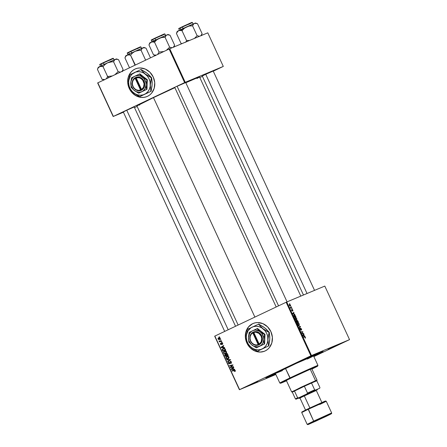 <?xml version="1.0" encoding="UTF-8"?>
<svg xmlns="http://www.w3.org/2000/svg" width="447" height="447" viewBox="0 0 447 447"><rect width="100%" height="100%" fill="white"/><g stroke="black" fill="none" stroke-linecap="round" stroke-linejoin="round"><path stroke-width="0.67" d="M135.497 68.849A15.002 13.293 -112.7 0 0 129.077 87.863L127.814 82.729L128.378 77.08L129.412 74.52L130.91 72.28L132.804 70.436L135.028 69.061M129.155 88.271A15.002 13.293 67.3 0 1 135.452 68.872A15.002 13.293 67.3 0 1 153.248 77.013L154.74 82.656L154.176 88.31L151.645 93.11L149.751 94.954L147.527 96.328L145.063 97.178L142.448 97.474L139.788 97.2L137.19 96.368L132.541 93.188L129.222 88.411L127.725 82.768L128.289 77.113L130.826 72.313L132.72 70.47L134.944 69.095L137.408 68.246L140.017 67.95L145.281 69.056L149.924 72.235L153.248 77.013A15.002 13.293 67.3 0 1 147.018 96.552A15.002 13.293 67.3 0 1 129.244 88.456M253.142 323.46A15.002 13.293 -112.7 0 0 252.672 323.667L252.589 323.706A15.002 13.293 67.3 0 1 253.097 323.477A15.002 13.293 67.3 0 1 271.022 331.909A15.002 13.293 67.3 0 1 265.172 350.934L262.707 351.789L260.093 352.08L254.835 350.979L250.186 347.8L246.867 343.022L245.375 337.379L245.934 331.724L248.471 326.925L250.365 325.081L252.589 323.706L255.053 322.857L257.668 322.561L262.925 323.662L267.574 326.846L270.893 331.624L272.385 337.267L271.826 342.916L269.29 347.721L267.395 349.565L265.172 350.934A15.002 13.293 67.3 0 1 264.663 351.163A15.002 13.293 67.3 0 1 246.889 343.067M257.763 381.481L249.08 385.364L257.763 381.481M309.263 357.047L300.58 360.936L309.263 357.047M336.753 345.565L328.07 349.448L336.753 345.565M212.928 71.168L204.95 74.671L213.197 71.034M133.938 107.09L125.959 110.588L134.206 106.95M185.438 82.656L177.459 86.154L185.706 82.522M281.007 370.312A31.502 0.609 -24.8 0 1 323.064 351.459A31.502 0.609 -24.8 0 1 313.733 356.287L322.522 351.862L322.941 351.471L320.907 352.219L294.495 364.003L268.06 376.625L266.423 377.771L275.603 373.904A31.502 0.609 -24.8 0 1 265.881 377.883A31.502 0.609 -24.8 0 1 281.007 370.312M136.911 105.933L153.483 97.63A34.503 0.67 155.2 0 1 174.872 87.679L153.483 97.63L254.885 317.085L153.483 97.63A34.503 0.67 155.2 0 0 136.911 105.939L238.145 325.025M324.801 286.08L349.543 339.636L311.492 355.533L286.75 301.976L324.801 286.08L286.136 302.256L214.851 336.077L239.598 389.628L310.877 355.812L286.136 302.256L286.75 301.976L311.492 355.533L349.543 339.636L313.867 356.577L349.543 339.636L324.801 286.08M292.182 308.765L292.087 309.117L292.182 308.765M291.148 306.536L291.304 306.865L291.148 306.536M296.607 319.963L296.579 318.298L295.864 317.627L295.126 317.638L294.975 318.7L295.864 319.884L296.802 319.806L296.747 318.599L295.238 317.577L295.081 318.957L295.741 319.806L296.624 319.951M294.724 314.269L294.132 314.051L293.612 312.922L293.819 312.313L292.522 313.375L294.886 314.627L294.132 314.051L293.612 312.922L293.819 312.313L292.522 313.375L292.707 313.777L294.886 314.627L294.724 314.269M297.864 321.069L297.177 320.343L296.858 320.873L296.193 320.65L296.707 322.427L298.451 322.343L297.864 321.069L296.976 320.348L296.858 320.873L296.288 320.583L296.707 322.427L298.451 322.343L297.864 321.069M300.334 326.411L298.194 325.651L300.194 326.656L299.104 327.612L299.255 327.942L300.529 326.835L300.334 326.411L299.965 326.584L300.334 326.411L298.194 325.651L300.194 326.656L299.104 327.612L299.255 327.942L300.529 326.835L300.334 326.411M305.385 338.15L305.413 337.362L304.636 336.759L303.826 337.144L304.636 336.759L303.357 336.826L305.228 337.412L305.234 338.178L305.547 337.77L305.027 336.854L303.357 336.826L303.513 337.155L305.016 337.139L305.402 338.139M303.558 333.395L302.088 333.479L302.77 331.691L301.027 331.775L301.183 332.11L302.658 332.02L301.965 333.808L303.714 333.73L303.558 333.395L302.759 333.775L303.558 333.395L302.088 333.479L302.77 331.691L301.027 331.775L301.183 332.11L302.658 332.02L301.965 333.808L303.714 333.73L303.558 333.395M304.77 336.01L304.183 335.792L303.658 334.663L303.865 334.054L302.569 335.116L304.932 336.373L304.429 336.172L304.77 336.01L304.183 335.792L303.658 334.663L303.865 334.054L302.569 335.116L302.759 335.518L304.932 336.373L304.77 336.01M301.546 328.981L300.58 328.204L300.468 329.791L299.937 328.266L299.725 328.528L300.524 330.121L300.848 329.936L300.775 328.511L301.395 329.121L301.49 330.177L301.636 329.193L300.63 328.176L300.546 329.785L299.903 328.277L299.898 329.389L300.708 330.109L300.809 328.495L301.356 329.031L301.49 330.177L301.546 328.981M299.043 325.243L299.11 323.723L298.205 322.863L297.395 323.136L297.518 324.237L298.305 325.165L299.155 325.181L299.289 324.131L297.657 322.868L297.518 324.237L298.183 325.086L299.065 325.232M292.858 311.14L292.539 309.693L292.103 309.637L292.07 310.726L291.567 309.626L292.131 311.045L292.394 309.866L292.869 311.134L292.863 310.196L292.187 309.547L292.103 310.721L291.628 309.587L291.651 310.475L292.277 311.039L292.355 309.877L292.858 311.14M294.003 314.995L293.735 315.94L294.266 317.147L296.009 317.057L295.182 315.453L294.282 314.945L293.668 315.571L294.266 317.147L296.009 317.057L295.305 315.621L293.975 315.006M290.41 306.011L290.315 304.748L289.293 304.312L289.365 305.497L290.153 306.055L290.623 305.692L290.483 305.044L289.332 304.295L289.237 305.256L290.433 305.999M291.74 307.81L290.757 307.743L290.176 307.19L290.623 308.212L291.891 308.145L291.74 307.81L290.93 308.195L291.74 307.81L290.176 307.19L290.623 308.212L291.891 308.145L291.74 307.81M289.74 303.485L289.645 303.837L289.74 303.485M224.277 351.169L225.506 351.001L226.461 351.627L226.584 352.683L225.668 353.521L223.891 353.337L223.55 351.823L224.277 351.169L223.539 352.862L224.394 353.605L225.841 353.448L226.545 351.783L224.388 351.124M223.561 347.431L224.506 347.459L224.668 347.816L221.187 347.671L220.997 347.269L223.601 345.503L223.751 345.838L223.036 346.308L223.561 347.431L223.036 346.308L223.751 345.838L223.601 345.503L220.997 347.269L221.187 347.671L224.668 347.816L224.506 347.459L223.561 347.431M235.217 370.541L235.211 371.239L234.63 371.58L234.44 371.267L234.921 370.831L234.597 370.44L231.987 371.055L231.837 370.719L234.709 370.099L235.217 370.541L234.44 371.267L234.63 371.58L235.217 370.541L234.072 370.138L231.837 370.719L231.987 371.055L235.211 370.535M229.345 363.506L229.937 363.26L229.345 363.506L228.691 363.148L228.803 361.953L228.356 363.294L229.512 363.83L230.239 361.874L231.339 362.159L231.038 363.003L231.49 362.813L230.753 363.243L231.468 362.947L230.663 363.282L231.468 362.947L230.663 363.282L230.848 363.595L231.345 362.165L230.06 361.556L231.049 361.735L231.485 362.824L230.848 363.595L231.105 362.657L230.686 361.908L230.071 362.014L229.903 363.377L229.356 363.886L228.451 363.461L228.35 362.349L228.803 361.953L228.646 363.025L229.3 363.528L230.06 361.556L229.317 363.517L230.171 363.16M226.668 359.544L230.116 359.6L230.311 360.025L227.73 361.841L227.579 361.506L229.786 359.952L226.836 359.902L226.668 359.544L226.836 359.902L229.786 359.952L227.579 361.506L227.73 361.841L230.311 360.025L230.116 359.6L226.668 359.544M226.718 356.455L227.948 356.281L228.903 356.913L229.048 357.902L228.277 358.729L227.02 358.93L226.048 358.276L225.897 357.343L226.718 356.455L225.975 358.142L226.836 358.885L228.277 358.729L228.987 357.064L226.83 356.404M219.086 336.792L219.673 337.004L219.086 336.792M226.35 353.761L227.411 353.929L228.233 355.533L225.182 356.326L224.746 354.594L225.97 354.426L226.35 353.761L225.97 354.426L225.081 354.309L224.651 355.052L225.182 356.326L228.233 355.533L227.646 354.259L226.383 353.745M233.608 369.177L234.552 369.205L234.72 369.563L231.233 369.418L231.043 369.015L233.647 367.25L233.803 367.579L233.088 368.049L233.608 369.177L233.088 368.049L233.803 367.579L233.647 367.25L231.043 369.015L231.233 369.418L234.72 369.563L234.552 369.205L233.608 369.177M231.473 367.06L233.34 366.585L233.496 366.92L230.44 367.708L230.283 367.356L232.239 365.322L229.657 366.009L229.501 365.674L232.552 364.881L232.714 365.227L230.764 367.272L231.473 367.06L230.764 367.272L232.714 365.227L232.552 364.881L229.501 365.674L229.657 366.009L232.239 365.322L230.283 367.356L230.44 367.708L233.496 366.92L233.34 366.585L231.473 367.06M222.662 343.38L222.751 344.045L222.299 344.514L222.193 343.223L221.768 343.307L221.243 344.654L220.622 344.436L220.354 343.726L220.734 343.145L220.689 343.994L221.164 344.296L221.466 343.112L222.131 342.855L222.662 343.38L222.299 344.514L222.662 343.38L221.712 342.883L221.315 344.184L220.46 344.19L221.366 344.603L221.891 343.201L222.662 343.374M225.059 348.833L225.796 350.252L222.74 351.046L222.209 349.722L222.539 348.917L223.779 348.397L225.059 348.833L223.014 348.604L222.226 349.828L222.74 351.046L225.796 350.252L225.059 348.833M218.549 337.792L220.136 337.999L220.31 338.938L219.835 339.396L218.874 339.564L218.192 339.2L217.985 338.418L218.549 337.792L218.052 338.966L219.835 339.396L220.282 338.223L218.644 337.748M220.5 339.843L221.086 340.061L220.5 339.843M220.628 341.223L221.522 341L221.673 341.335L219.455 341.916L219.304 341.581L219.762 341.463L219.024 340.888L220.628 341.223L219.024 340.888L219.762 341.463L219.304 341.581L219.455 341.916L221.673 341.335L221.522 341L220.628 341.223M221.528 342.072L222.114 342.29L221.528 342.072M275.877 374.497L239.408 389.728L214.666 336.178L286.136 302.256L310.877 355.812L311.492 355.533L239.408 389.728L214.666 336.178L239.408 389.728L275.877 374.497M207.782 32.832L223.299 66.419L185.248 82.315L169.731 48.729L207.782 32.832L169.117 49.008L97.832 82.829L113.354 116.416L184.633 82.594L169.117 49.008L169.731 48.729L185.248 82.315L223.299 66.419L213.269 71.19L223.299 66.419L207.782 32.832M137.162 106.487L134.502 107.598L137.162 106.487M123.422 112.231L113.164 116.516L97.647 82.93L169.117 49.008L184.633 82.594L185.248 82.315L113.164 116.516L97.647 82.93L113.164 116.516L123.422 112.231M199.82 77.571L202.424 76.336L199.82 77.571M123.311 111.985L125.959 110.588L123.528 111.895M202.301 76.068L204.95 74.671L202.525 75.979M139.285 105.118L139.749 104.928M196.943 78.499L199.401 77.141L198.211 77.409L185.65 82.812M300.797 296.11L199.552 76.996A34.503 0.67 155.2 0 0 185.807 82.74M219.65 336.954L219.242 337.127L219.65 336.954M228.177 355.41L225.182 356.326L225.942 355.756L228.177 355.41M225.143 355.371L224.807 355.51L225.143 355.371M225.02 354.896L224.651 355.052L225.02 354.896M225.506 354.694L225.936 353.951M227.221 353.789L225.724 354.633L226.249 354.41L226.372 354.857L226.495 354.091L227.378 353.722M226.825 354.069L227.205 353.404M226.908 353.655L226.825 353.957M225.752 354.069L225.5 354.572M225.249 354.633L225.383 355.896L226.338 355.65L225.383 355.896L225.249 354.633L226.422 354.974L226.087 355.114L226.338 355.65L226.674 355.51L226.338 355.65L225.841 354.722L225.249 354.633L225.724 354.633M226.104 354.275L225.981 354.974M225.897 354.365L225.31 354.605M227.724 355.292L226.69 355.561L226.372 354.857L226.69 355.561L228.059 355.153L227.724 355.292L227.439 354.672L227.774 354.532L227.439 354.672L227.724 355.292M227.35 353.733L227.227 354.499M226.495 354.091L227.618 354.208L227.439 354.672L226.54 354.074M228.551 358.567L227.741 358.539M227.584 358.572L226.836 358.885L227.584 358.572M226.841 356.795L226.26 357.432L226.422 358.181L227.998 358.455L228.981 357.058L227.802 356.633L226.841 356.795L228.646 357.198L228.138 358.393L228.993 358.036L226.931 358.522L225.975 358.142L226.841 356.795L228.16 356.287M226.813 356.807L227.26 356.276M227.16 356.354L226.752 356.991M227.691 358.528L228.791 358.505M228.138 358.393L228.775 358.125M228.065 356.309L227.786 356.399M230.294 359.813L228.501 361.299L227.579 361.506L230.641 359.595M230.199 359.779L229.786 359.952L230.199 359.779M229.937 359.6L229.093 359.952L229.937 359.6M227.646 359.561L226.836 359.902L227.646 359.561M230.239 361.874L231.121 361.506M230.875 361.606L230.283 361.858M230.887 361.718L230.825 362.316M229.959 363.087L229.534 363.266L229.959 363.087M229.982 362.383L229.562 362.556L229.982 362.383M230.417 362.199L230.915 361.198M230.579 361.467L230.44 361.807M229.546 363.383L229.87 363.54M234.904 370.177L234.15 370.496L234.904 370.177M234.882 370.166L231.987 371.055L232.747 370.485L234.882 370.166M233.58 369.121L233.295 369.11L233.58 369.121M231.987 369.099L231.233 369.418L232.161 369.105L231.468 369.116L233.116 368.11L232.781 368.25L233.194 369.149L232.161 369.105L233.53 369.01L233.194 369.149L232.781 368.25L231.468 369.116L231.987 369.099M231.971 368.803L231.043 369.015L233.725 367.417L231.971 368.803M233.44 366.797L230.44 367.708L231.194 367.132L233.44 366.797M230.993 367.06L230.283 367.356L230.993 367.06M231.915 366.099L231.138 366.423L231.915 366.099M232.524 365.434L231.769 365.752L232.524 365.434M232.675 365.138L232.239 365.322L232.675 365.138M233.094 364.964L229.657 366.009L230.412 365.434L232.703 365.082M222.774 343.922L222.109 344.201L222.774 343.922M222.388 342.994L221.891 343.201L222.388 342.994M222.22 344.251L221.321 343.832M220.734 343.145L220.46 344.19L220.734 343.145M221.684 344.078L221.164 344.296L221.684 344.078M221.69 344.028L221.315 344.184L221.69 344.028M221.695 343.693L221.371 343.827L221.695 343.693M222.226 343.469L222.276 342.866M222.22 342.888L221.421 343.223L222.22 342.888M223.534 347.38L223.249 347.364L223.534 347.38M221.941 347.358L221.187 347.671L222.114 347.364L221.421 347.369L223.07 346.369L222.735 346.509L223.148 347.408L222.114 347.364L223.483 347.269L223.148 347.408L222.735 346.509L221.421 347.369L221.941 347.358M221.924 347.062L220.997 347.269L223.679 345.676L221.924 347.062M225.741 350.13L222.74 351.046L223.5 350.47L225.741 350.13M222.712 350.113L222.377 350.252L222.712 350.113M223.148 348.939L222.226 349.828L223.148 348.939C223.964 348.531 224.612 348.744 225.087 349.588L225.422 349.442L225.087 349.588L225.282 350.007L222.947 350.616L222.634 349.923L222.947 350.616L225.618 349.867L225.282 350.007L224.4 348.828L223.26 348.895L224.612 348.403M223.081 349.47L223.869 348.247M223.701 348.33L223.092 349.057M226.109 353.286L225.299 353.259M225.143 353.292L224.394 353.605L225.143 353.292M226.338 352.845L224.495 353.242L223.539 352.862L224.4 351.515L225.724 351.007M224.377 351.526L224.824 350.996M224.718 351.074L224.316 351.705M225.254 353.247L226.355 353.225M224.4 351.515L223.818 352.152L224.131 353.052L225.115 353.298L226.199 352.644L226.545 351.772L224.992 351.348L224.4 351.515L226.21 351.918L225.701 353.113L226.411 352.817M225.701 353.113L226.433 352.812M225.623 351.029L225.344 351.118M220.114 339.212L219.483 339.15L220.421 338.759M218.7 338.122L218.052 338.966L218.767 338.094L220.287 338.234L219.65 339.083L218.309 338.86L219.483 339.15M218.907 338.608L219.404 337.435M219.114 337.619L218.818 338.245M219.376 339.105L220.22 339.195M220.354 338.787L219.65 339.083L220.354 338.787M218.818 338.072L219.712 337.703M221.064 340.011L220.65 340.178L221.064 340.011M221.617 341.217L219.455 341.916L220.192 341.307L221.617 341.217M220.125 341.312L219.762 341.463L220.125 341.312M219.399 341L219.058 341.145L219.399 341M222.092 342.24L221.684 342.408L222.092 342.24M301.948 332.076L302.77 331.691L301.948 332.076M302.485 332.25L302.932 332.037L302.485 332.25M301.904 333.283L302.379 333.054L301.904 333.283M301.921 333.708L302.49 333.434L301.921 333.708M302.692 335.021L304.021 334.39L302.692 335.021M302.597 335.172L303.658 334.663L302.597 335.172M303.854 335.948L304.183 335.792L303.854 335.948M303.921 335.686L302.686 335.373L303.507 334.786L302.613 335.211L303.507 334.786L303.921 335.686L302.848 335.295L303.507 334.786L303.921 335.686M300.462 328.657L300.809 328.495L300.462 328.657M299.713 328.774L300.071 328.601L299.713 328.774M300.244 329.931L300.546 329.785L300.244 329.931M299.339 327.4L300.529 326.835L299.339 327.4M298.898 324.908L297.948 324.885L297.529 324.254L297.814 323.198L297.333 323.427L297.814 323.198L299.004 323.93L298.898 324.908L298.328 325.181L298.898 324.908L297.92 324.528L297.613 323.393L298.222 323.187L298.937 323.807L299.093 324.706L298.328 325.181M296.679 320.957L297.3 322.058L296.584 322.164L296.45 320.912L296.132 321.063L296.741 321.007L297.3 322.058L296.674 322.354L297.3 322.058L296.758 322.086L296.355 321.13L296.663 320.946M298.093 322.019L296.707 322.427L297.506 322.047L297.009 321.427L297.126 320.678L298.093 322.019L297.289 322.399L298.093 322.019L297.506 322.047L297.076 320.706L298.093 322.019M291.5 310.05L291.802 309.911L291.5 310.05M291.863 310.833L292.176 310.648M292.64 313.274L293.97 312.643L292.64 313.274M292.55 313.425L293.612 312.922L292.55 313.425M293.808 314.207L294.132 314.051L293.808 314.207M293.875 313.939L292.64 313.626L293.461 313.04L292.567 313.464L293.461 313.04L293.875 313.939L292.802 313.554L293.461 313.04L293.875 313.939M295.121 315.711L295.651 316.733L294.143 316.884L293.746 315.984L294.148 315.331L295.651 316.733L294.847 317.119L295.651 316.733L294.316 316.806L294.087 315.358L293.668 315.554L294.489 315.291L295.137 315.733M296.462 319.627L295.512 319.605L295.087 318.974L295.372 317.918L294.891 318.147L295.372 317.918L296.562 318.65L296.462 319.627L295.892 319.901L296.462 319.627L295.361 319.08L295.333 317.934L296.104 318.068L296.663 318.929L296.601 319.521L295.892 319.901M290.243 305.687L289.248 305.273L289.488 304.625L290.343 305.1L290.243 305.687L289.762 305.916L290.243 305.687L289.477 305.385L289.46 304.636L290.416 305.323L289.762 305.916M290.589 308.128L291.226 307.827L290.589 308.128M219.65 339.083L219.974 338.256L218.779 338.088L219.622 337.736M252.672 323.667A15.002 13.293 -112.7 0 0 246.727 342.469L245.459 337.34L246.023 331.685L248.554 326.886L252.589 323.706A15.002 13.293 67.3 0 0 246.8 342.877M247.135 343.369A15.002 13.293 -112.7 0 0 264.708 351.146M246.951 342.983L250.275 347.76L254.919 350.945L260.182 352.046L264.048 351.392M129.49 88.763A15.002 13.293 -112.7 0 0 147.063 96.535M129.306 88.377L131.647 92.082L136.022 95.719L141.207 97.368L143.85 97.362L146.404 96.787M286.678 380.559L285.627 380.788L292.461 377.436A15.5 0.302 -24.8 0 1 313.163 368.166A15.5 0.302 -24.8 0 1 311.855 368.915M317.7 366.076L317.946 365.411A21.003 0.408 155.2 0 0 289.902 377.966A21.003 0.408 -24.8 0 1 317.946 365.406L313.543 355.873A21.003 0.408 155.2 0 0 285.499 368.434L290.327 378.33A20.501 0.397 -24.8 0 1 317.7 366.076A20.501 0.397 -24.8 0 1 311.922 369.06L317.342 366.322L316.292 366.557L299.099 374.223L281.901 382.442L280.833 383.185L286.499 380.805A20.501 0.397 -24.8 0 1 280.487 383.275A20.501 0.397 -24.8 0 1 290.327 378.33L289.902 377.966A21.003 0.408 155.2 0 0 279.822 383.029A21.003 0.408 -24.8 0 1 289.902 377.966L285.499 368.434A21.003 0.408 155.2 0 0 275.413 373.491L296.355 363.366L313.174 356.136M281.649 370.043L281.649 370.043A30.005 0.581 -24.8 0 1 321.711 352.096A30.005 0.581 -24.8 0 1 313.716 356.253L321.192 352.219L304.915 359.271L279.358 371.133L267.239 377.262A30.005 0.581 -24.8 0 1 281.649 370.043M275.587 373.871A30.005 0.581 -24.8 0 1 267.239 377.268L275.587 373.871M312.09 356.723L307.312 359.086M282.375 370.619L275.408 373.491L279.816 383.023L280.487 383.275M286.432 380.66A15.5 0.302 -24.8 0 1 285.018 381.168A15.5 0.302 -24.8 0 1 292.461 377.436L308.022 370.284L312.894 368.227L311.498 369.093M125.277 57.11L124.948 57.926L129.513 67.799L124.948 57.926L125.825 56.233L127.848 54.858L130.524 55.137L135.357 65.027L135.022 65.184L130.524 55.137L132.603 52.947L135.139 51.293L138.028 50.438L141.068 50.276L142.297 48.198L144.359 47.684L146.035 48.198L150.494 57.847L146.035 48.198L145.18 47.879L146.035 48.198M143.85 47.522L131.625 52.93L130.921 51.444L127.317 53.249L130.921 51.444L130.915 51.12L128.177 52.59M145.633 60.155L141.068 50.276L145.633 60.155M126.177 55.847L125.68 56.4L126.177 55.847M141.649 48.499L140.934 46.957L130.921 51.444L131.608 52.936L126.283 55.674M128.233 52.567L127.741 52.768M127.496 52.852L129.853 51.629M132.105 50.561L140.257 46.901M140.503 46.812L139.76 47.242M137.078 48.55L139.766 47.097L130.921 51.12L130.921 51.444L140.129 47.253L137.33 48.768M128.026 54.797L127.317 53.249C128.418 52.21 124.679 54.238 130.915 51.12L140.554 46.795L140.934 46.957L139.715 47.617M129.591 54.897L130.524 55.137L132.603 52.947L135.139 51.293L127.082 55.115L129.591 54.897M139.542 50.287L141.068 50.276L141.8 48.751L142.895 47.823L135.139 51.293L139.542 50.287M145.532 47.997L143.968 47.427L142.895 47.823L145.18 47.879M125.015 57.736L125.825 56.233L127.082 55.115L125.702 55.864L125.015 57.736M228.193 329.746L126.752 110.213L228.193 329.746M106.146 78.84L106.721 78.191L106.146 78.84M97.787 68.592L97.457 69.408L102.022 79.287L104.715 79.566L102.022 79.287L97.457 69.408L98.334 67.721L100.357 66.34L103.034 66.62L107.598 76.504L112.359 75.934L107.598 76.504L108.867 77.594L107.598 76.504L106.721 78.191L107.598 76.504L103.034 66.62L105.112 64.429L107.649 62.776L110.538 61.921L113.577 61.759L114.806 59.68L116.868 59.172L118.544 59.686L123.109 69.564L118.544 59.686L117.69 59.362L118.544 59.686M116.36 59.004L104.134 64.418L103.425 62.926L99.826 64.737L103.425 62.602L100.687 64.077M120.584 72.185L118.142 71.643L113.577 61.759L118.142 71.643L114.812 74.772L118.142 71.643L120.584 72.185M123.109 69.564L121.88 71.643L123.109 69.564L122.355 71.621M98.686 67.329L98.189 67.888L98.686 67.329M102.871 79.611L103.698 79.806M114.158 59.987L113.443 58.445L103.425 62.926L104.117 64.424L98.793 67.156M100.743 64.055L100.251 64.251M99.999 64.334L102.363 63.111M104.615 62.044L112.767 58.384M113.013 58.3L112.27 58.73M109.588 60.032L112.275 58.579L103.43 62.602L103.425 62.926L112.638 58.741L109.839 60.25M100.536 66.279L99.826 64.737C100.927 63.692 97.189 65.72 103.425 62.602L113.063 58.278L113.443 58.445L112.225 59.099M102.1 66.385L103.034 66.62L105.112 64.429L107.649 62.776L99.592 66.603L102.1 66.385M112.052 61.77L113.577 61.759L114.309 60.239L115.404 59.311L107.649 62.776L112.052 61.77M118.042 59.485L116.477 58.909L115.404 59.311L117.69 59.362M97.524 69.218L98.334 67.721L99.592 66.603L98.211 67.352L97.524 69.218M205.743 74.297L307.033 293.506L205.743 74.297M176.777 32.676L176.448 33.491L181.013 43.37L181.974 43.616L181.013 43.37L176.448 33.491L177.895 31.156L179.348 30.424L182.024 30.703L186.589 40.588L189.623 40.426L186.589 40.588L182.024 30.703L184.103 28.513L186.639 26.859L182.035 29.01L182.024 30.703L184.103 28.513L186.639 26.859L189.534 26.004L192.568 25.842L197.133 35.726L194.445 38.408L197.133 35.726L192.568 25.842L193.797 23.764L195.093 23.222L197.535 23.769L202.1 33.648L197.535 23.769L196.68 23.445L197.535 23.769M193.149 24.071L192.433 22.529L182.421 27.01L182.415 26.686L182.421 27.01L191.634 22.825L188.83 24.334M188.578 24.116L191.266 22.663L182.421 26.686L191.936 22.4L192.433 22.529L191.215 23.183M182.421 27.01L183.108 28.507L182.421 27.01L178.817 28.82L182.421 27.01M186.589 40.588L185.712 42.275L186.589 40.588M177.677 31.413L177.18 31.972L177.677 31.413M181.013 43.37L181.868 43.694L181.013 43.37M199.574 36.268L197.133 35.726L199.574 36.268M202.1 33.648L200.871 35.726L202.1 33.648L201.346 35.704M195.35 23.088L177.783 31.24M183.605 26.127L191.757 22.467M192.003 22.378L191.26 22.814M179.733 28.139L179.241 28.334M178.996 28.418L181.353 27.194M179.526 30.362L178.817 28.82C179.917 27.775 176.179 29.804 182.421 26.686L179.677 28.155M178.582 30.687L177.202 31.435L176.448 33.491L177.325 31.804L178.582 30.687L180.197 30.362L182.024 30.703L182.035 29.01L178.582 30.687M197.032 23.568L195.473 22.993L186.639 26.859L189.534 26.004L192.568 25.842L193.305 24.317L194.4 23.389L196.68 23.445M177.118 86.316L278.559 305.849L177.118 86.316M149.287 44.158L148.957 44.974L153.522 54.858L156.215 55.132L153.522 54.858L148.957 44.974L149.834 43.286L151.857 41.912L154.533 42.186L159.098 52.07L163.859 51.506L159.098 52.07L154.533 42.186L156.612 40.001L159.149 38.347L154.545 40.498L154.533 42.186L156.612 40.001L159.149 38.347L162.043 37.487L165.077 37.324L169.642 47.209L166.312 50.343L169.642 47.209L165.077 37.324L166.306 35.246L167.603 34.71L170.044 35.252L174.609 45.13L170.044 35.252L169.19 34.927L170.044 35.252M165.658 35.553L164.943 34.011L154.93 38.498L154.925 38.174L154.93 38.498L164.144 34.307L161.339 35.816M161.088 35.598L163.775 34.151L154.93 38.168L164.446 33.883L164.943 34.011L163.725 34.665M154.93 38.498L155.617 39.99L154.93 38.498L151.326 40.303L154.93 38.498M159.098 52.07L157.528 54.506L159.098 52.07M150.186 42.901L149.689 43.454L150.186 42.901M154.377 55.177L155.198 55.372M172.084 47.751L169.642 47.209L172.084 47.751M174.609 45.13L173.38 47.209L174.609 45.13L173.855 47.192M167.86 34.57L150.293 42.728M156.115 37.609L164.267 33.95M164.513 33.866L163.77 34.296M152.243 39.621L151.751 39.817M151.505 39.906L153.863 38.677M152.036 41.845L151.326 40.303C152.427 39.258 148.689 41.286 154.93 38.174L152.187 39.643M151.092 42.169L149.711 42.918L148.957 44.974L149.834 43.286L151.092 42.169L152.706 41.845L154.533 42.186L154.545 40.498L151.092 42.169M169.542 35.05L167.983 34.475L159.149 38.347L162.043 37.487L165.077 37.324L165.815 35.805L166.91 34.877L169.19 34.927M304.368 386.264L315.353 381.341L315.548 380.693L291.628 391.89L292.293 392.136L304.368 386.264L294.461 390.963L304.368 386.264L307.514 393.069L306.771 393.975L298.764 397.774L297.601 397.769L294.461 390.963L304.368 386.264L307.514 393.069L314.654 389.823L311.509 383.012L316.8 380.805L311.509 383.012L316.8 380.805L319.946 387.61L319.644 388.275L315.37 390.063L314.654 389.823L311.509 383.012L304.368 386.264M293.12 391.332L301.194 387.175L315.548 380.693L310.279 369.3L315.548 380.693L317.04 380.14L315.548 380.693L315.353 381.341L316.8 380.805L319.946 387.61L319.644 388.275L296.149 399.182L298.764 397.774L297.601 397.769L294.461 390.963L292.288 392.131L295.433 398.942L297.601 397.769L295.433 398.942L296.098 399.188M317.035 389.689L317.359 389.527M314.654 389.823L307.514 393.069L306.771 393.975L315.37 390.063L314.654 389.823M319.935 387.633L319.7 388.281M313.66 421.102L307.173 424.354L313.66 421.102L308.201 408.765L308.207 409.301L301.725 412.553L308.207 409.301L313.66 421.102L330.054 413.643L325.204 416.28C328.601 414.682 334.367 411.849 330.244 413.564L313.66 421.102L314.085 421.465L313.66 421.102M308.207 408.759L301.803 412.005L301.725 412.553L307.173 424.354L307.782 424.633L325.204 416.822L309.229 424.086C305.256 425.734 310.816 423.007 314.085 421.465L307.894 424.6L316.208 420.996L331.389 413.693L314.085 421.465L330.054 414.207C334.026 412.553 328.467 415.285 325.198 416.822L331.624 413.559L331.685 413.028L326.237 401.227L308.207 409.301L324.79 401.764C328.914 400.048 323.147 402.881 319.75 404.479L326.237 401.227L325.489 400.987L308.207 408.759L324.181 401.495C328.154 399.847 322.594 402.579 319.326 404.116L324.181 401.495L310.352 407.753M298.412 398.132L303.407 395.606L298.367 398.137L299.032 398.383L303.831 395.969L303.407 395.606L315.264 390.471M299.971 398.037L299.032 398.383M321.941 402.663L316.28 390.41L304.262 395.791L309.888 407.971L304.262 395.791L299.937 397.959L305.597 410.212M306.284 409.681L302.021 411.888L306.279 410.111M303.401 396.003L301.848 396.696M300.524 397.277L298.775 398.009M313.939 391.114L312.386 391.857M300.099 397.986L309 393.556L316.113 390.589M316.241 390.449L299.976 397.959M315.314 390.946L315.923 390.628M317.186 389.991L317.431 389.331L316.23 389.773L303.407 395.606L303.831 395.969L316.314 390.482M258.204 344.643L252.767 332.881L251.169 334.334L250.214 336.373L250.046 338.72L250.683 341.039L252.035 343.022L253.918 344.391L256.075 344.955L258.204 344.643A6.498 5.761 67.3 0 1 250.683 341.039A6.498 5.761 67.3 0 1 252.767 332.881L252.773 332.333A7.001 6.202 -112.7 0 0 250.493 341.139A7.001 6.202 -112.7 0 0 258.629 345.011L252.767 332.317L255.874 331.601L258.204 332.205L260.243 333.68L261.707 335.82L262.411 339.619L261.171 343.067L259.439 344.648L257.506 345.308L253.997 344.76L251.957 343.285L250.046 339.91L249.996 336.099L251.829 333.021L253.192 332.138L259.053 344.827L253.192 332.138L252.767 332.317L253.566 331.937L259.009 344.263L261.177 341.843L261.73 338.424L261.093 336.099L258.852 333.345L255.701 332.182L253.572 332.501A6.498 5.761 67.3 0 1 261.093 336.099A6.498 5.761 67.3 0 1 259.009 344.263L259.428 344.631A7.001 6.202 -112.7 0 0 261.707 335.82A7.001 6.202 -112.7 0 0 253.572 331.953L253.192 332.138L253.572 331.959L259.428 344.631L258.634 345.028L258.204 344.643M263.78 339.541L264.523 334.518L264.987 334.322L264.624 343.905L264.16 344.095L263.78 339.541L264.523 334.518L259.282 331.054L257.031 328.668L257.494 328.472L264.987 334.322L264.523 334.518L261.244 332.579L257.031 328.668L249.169 332.395L248.42 337.424L248.8 341.977L251.991 345.134L256.299 347.827L264.624 343.905L256.762 347.632L264.624 343.905L264.987 334.322L257.494 328.472L249.169 332.395L248.42 337.424L248.8 341.977L251.991 345.134L256.299 347.827L259.668 346.196A8.499 7.532 67.3 0 1 251.991 345.134A8.499 7.532 67.3 0 1 248.42 337.424A8.499 7.532 67.3 0 1 252.538 330.769A8.499 7.532 67.3 0 1 260.215 331.825A8.499 7.532 67.3 0 1 263.78 339.541A8.499 7.532 67.3 0 1 259.668 346.196L264.16 344.095L263.601 337.356L261.752 333.367L259.333 331.221L255.41 330.115L253.455 330.411L251.678 331.255L249.61 333.417L248.42 337.424L248.884 340.675L251.175 344.419L253.807 346.224L257.785 346.771L260.523 345.71L261.998 344.374L263.076 342.637L263.78 339.541M265.92 328.903L263.322 326.83L258.69 324.092L264.775 327.891L269.273 332.35L267.44 331.607L262.937 328.657L258.439 324.198L247.336 329.461L246.286 336.557L246.822 342.989L249.99 346.336L252.566 348.302L255.271 349.47L258.098 349.861L260.864 349.448L263.372 348.258L265.457 346.369L266.971 343.916L267.814 341.067L267.714 336.468L266.736 333.496L265.11 330.83L261.691 327.802L258.986 326.634L256.153 326.243L253.393 326.656L250.884 327.847L247.962 330.897L246.437 335.038L246.319 338.1L246.94 341.15L248.253 343.994L250.175 346.436L254.259 349.476L257.405 351.247L268.502 345.984L267.965 339.552L268.636 334.205L269.273 332.35L269.804 338.781L268.753 345.877L257.656 351.141L268.753 345.877L269.681 340.558L269.77 337.239M262.16 348.945A12.002 10.633 67.3 0 1 251.32 347.448L257.405 351.247L268.502 345.984L267.965 339.552L269.021 332.456L262.937 328.657L258.439 324.198L247.336 329.461L246.286 336.557L246.822 342.989L251.32 347.448A12.002 10.633 67.3 0 1 246.286 336.557A12.002 10.633 67.3 0 1 252.097 327.159A12.002 10.633 67.3 0 1 262.937 328.657A12.002 10.633 67.3 0 1 267.965 339.552A12.002 10.633 67.3 0 1 262.16 348.945M263.529 327.036L266.082 328.981L269.273 332.35L269.815 337.032L269.653 340.296M140.559 90.037L135.123 78.27L133.519 79.728L132.569 81.767L132.401 84.109L133.033 86.433L134.391 88.417L136.274 89.78L138.43 90.35L140.559 90.037A6.498 5.761 67.3 0 1 133.033 86.433A6.498 5.761 67.3 0 1 135.123 78.27L135.128 77.722A7.001 6.202 -112.7 0 0 132.848 86.534A7.001 6.202 -112.7 0 0 140.984 90.4L135.117 77.711L138.229 76.99L140.559 77.594L142.599 79.069L144.063 81.214L144.767 85.008L143.526 88.456L141.794 90.037L139.861 90.696L136.352 90.149L133.497 87.668L132.161 84.019L132.351 81.488L134.184 78.409L135.547 77.532L141.408 90.216L135.547 77.532L135.117 77.711L135.922 77.331L141.358 89.657L143.532 87.232L144.085 83.812L142.85 80.438L141.202 78.733L139.146 77.75L135.922 77.89A6.498 5.761 67.3 0 1 143.448 81.494A6.498 5.761 67.3 0 1 141.358 89.657L141.783 90.02A7.001 6.202 -112.7 0 0 144.063 81.214A7.001 6.202 -112.7 0 0 135.927 77.342L141.794 90.037L140.989 90.417L140.559 90.037M146.135 84.936L146.879 79.907L147.342 79.717L146.979 89.294L146.515 89.489L146.135 84.936L146.879 79.907L141.638 76.443L139.386 74.057L139.85 73.861L147.342 79.717L146.879 79.907L143.593 77.968L139.386 74.057L131.524 77.789L130.775 82.812L131.155 87.366L134.34 90.529L138.654 93.216L146.979 89.294L139.118 93.026L146.979 89.294L147.342 79.717L139.85 73.861L131.524 77.789L130.775 82.812L131.155 87.366L134.34 90.529L138.654 93.216L142.023 91.59A8.499 7.532 67.3 0 1 134.34 90.529A8.499 7.532 67.3 0 1 130.775 82.812A8.499 7.532 67.3 0 1 134.888 76.158A8.499 7.532 67.3 0 1 142.571 77.219A8.499 7.532 67.3 0 1 146.135 84.936A8.499 7.532 67.3 0 1 142.023 91.59L146.515 89.489L145.957 82.751L144.107 78.756L140.749 76.135L137.765 75.509L134.888 76.158L133.251 77.258L131.966 78.806L130.882 81.74L131.239 86.07L133.53 89.808L136.162 91.613L139.146 92.238L141.101 91.942L142.878 91.099L144.945 88.942L146.135 84.936M148.275 74.297L145.677 72.218L141.04 69.481L147.124 73.28L151.622 77.744L145.286 74.051L140.794 69.587L129.691 74.85L128.641 81.946L129.177 88.377L132.34 91.73L134.921 93.691L137.626 94.859L140.453 95.25L143.219 94.837L145.728 93.646L147.812 91.764L149.326 89.311L150.17 86.455L150.069 81.857L149.091 78.884L147.465 76.219L144.04 73.196L141.341 72.028L138.509 71.637L135.748 72.051L132.133 74.101L130.317 76.292L128.792 80.432L128.675 83.488L129.295 86.545L130.608 89.389L132.53 91.825L136.614 94.87L139.76 96.636L150.857 91.372L150.321 84.941L150.991 79.594L151.622 77.744L152.159 84.176L151.108 91.266L140.012 96.53L151.108 91.266L152.036 85.947L152.125 82.634M144.515 94.334A12.002 10.633 67.3 0 1 133.675 92.836L139.76 96.636L150.857 91.372L150.321 84.941L151.371 77.845L145.286 74.051L140.794 69.587L129.691 74.85L128.641 81.946L129.177 88.377L133.675 92.836A12.002 10.633 67.3 0 1 128.641 81.946A12.002 10.633 67.3 0 1 134.446 72.554A12.002 10.633 67.3 0 1 145.286 74.051A12.002 10.633 67.3 0 1 150.321 84.941A12.002 10.633 67.3 0 1 144.515 94.334M145.878 72.425L148.438 74.375L151.622 77.744L152.17 82.421L152.008 85.69M135.927 77.348L135.547 77.532L135.927 77.348M225.282 354.616L226.137 354.259M234.664 371.194L235.519 370.837M284.806 380.715L285.018 381.168M129.742 54.931L129.356 54.087M128.758 52.802L129.323 54.026M224.696 331.406L123.271 111.901M102.251 66.413L101.866 65.569M101.832 65.508L101.268 64.29M235.541 326.26L134.161 106.867M104.084 80.063L102.525 79.488M314.543 290.366L213.158 70.944M303.463 294.998L202.262 75.979M181.242 30.497L180.856 29.653M180.823 29.591L180.264 28.373M181.812 43.683L181.516 43.571M185.667 82.432L287.052 301.854M152.773 39.856L153.332 41.074M153.366 41.135L153.751 41.984M174.771 87.467L276.196 306.972M155.584 55.629L154.025 55.059M286.326 380.425L291.623 391.885M311.743 368.68L317.04 380.14L316.8 380.81L319.946 387.61M292.288 392.131L295.433 398.942"/></g></svg>
